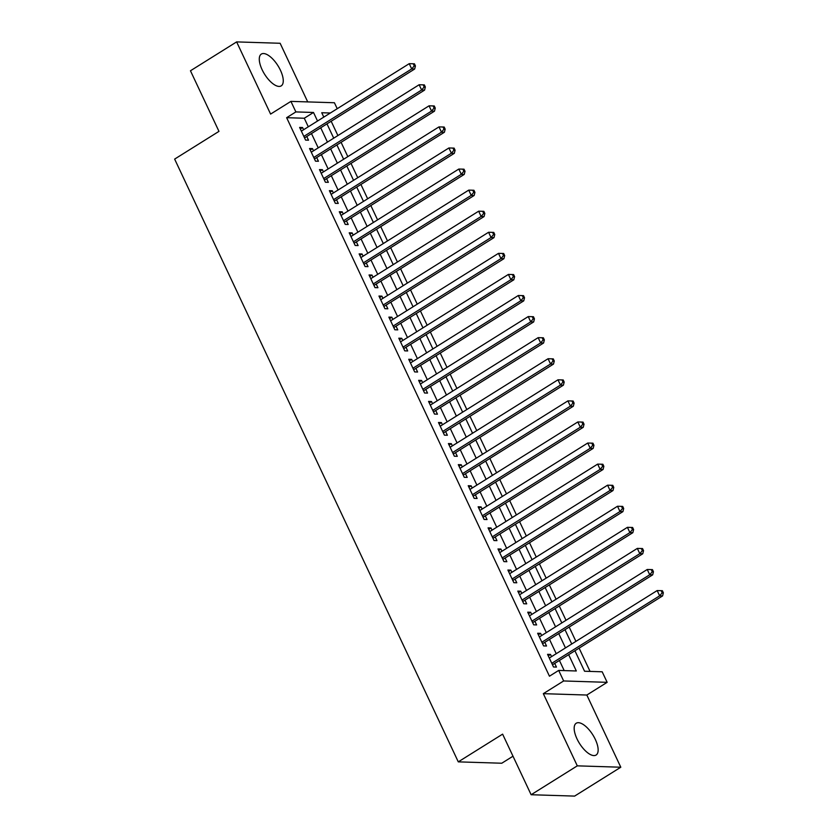 <?xml version="1.0" encoding="UTF-8"?>
<svg xmlns="http://www.w3.org/2000/svg" width="838" height="838" viewBox="0 0 838 838"><rect width="100%" height="100%" fill="white"/><g stroke="black" fill="none" stroke-linecap="round" stroke-linejoin="round"><path stroke-width="1.26" d="M595.326 739.43A18.75 7.919 58 0 0 576.209 723.246A18.75 7.919 58 0 0 576.984 738.844A18.75 7.919 58 0 0 596.101 755.038A18.75 7.919 58 0 0 595.326 739.43M280.447 70.277A18.75 7.919 58 0 0 261.33 54.082A18.75 7.919 58 0 0 262.105 69.69A18.75 7.919 58 0 0 281.212 85.874A18.75 7.919 58 0 0 280.447 70.277M574.92 650.759L584.557 671.238L602.187 671.793L607.152 682.331L563.649 680.959L558.684 670.421L576.324 670.976L568.656 654.677M586.83 695.037L543.328 693.665L577.298 765.848L531.124 794.728L574.617 796.1L620.801 767.22L586.83 695.037L607.152 682.331M512.992 756.211L501.773 763.229L458.281 761.857L174.639 159.094L218.969 131.367L190.456 70.78L236.63 41.9L270.601 114.083L290.912 101.377L334.414 102.749L337.222 108.71M307.724 101.911L280.133 43.272L236.63 41.9M590.057 671.406L579.11 648.13M575.926 641.374L569.191 627.054M566.006 620.298L559.271 605.979M556.086 599.222L549.351 584.903M546.167 578.147L539.431 563.827M536.257 557.071L529.522 542.752M526.337 535.995L519.602 521.676M516.418 514.92L509.682 500.6M506.498 493.844L499.762 479.525M496.588 472.768L489.853 458.449M486.669 451.692L479.933 437.373M476.749 430.617L470.013 416.297M466.829 409.541L460.093 395.222M456.909 388.465L450.174 374.146M447 367.39L440.264 353.07M437.08 346.314L430.344 331.995M427.16 325.238L420.425 310.919M417.24 304.163L410.505 289.843M407.331 283.087L400.595 268.768M397.411 262.011L390.676 247.692M387.491 240.935L380.756 226.616M377.571 219.86L370.836 205.54M367.652 198.784L360.916 184.465M357.742 177.708L351.007 163.389M347.822 156.633L341.087 142.313M337.903 135.557L331.167 121.238M577.298 765.848L620.801 767.22M551.54 656.625L550.503 654.426L547.56 654.342L553.509 666.985L556.453 667.079L554.714 663.382M541.62 635.55L540.583 633.35L537.65 633.266L543.6 645.909L546.533 646.004L544.805 642.306M531.701 614.474L530.664 612.274L527.731 612.19L533.68 624.834L536.624 624.928L534.885 621.23M521.781 593.398L520.754 591.199L517.811 591.115L523.76 603.758L526.704 603.852L524.965 600.155M511.871 572.323L510.834 570.123L507.891 570.039L513.841 582.682L516.784 582.777L515.045 579.079M501.952 551.247L500.915 549.047L497.982 548.963L503.931 561.607L506.864 561.701L505.125 558.003M492.032 530.171L490.995 527.971L488.062 527.888L494.011 540.531L496.944 540.625L495.216 536.928M482.112 509.095L481.085 506.896L478.142 506.812L484.092 519.455L487.035 519.55L485.296 515.852M472.192 488.02L471.166 485.82L468.222 485.726L474.172 498.38L477.115 498.474L475.376 494.776M462.283 466.944L461.246 464.744L458.302 464.65L464.252 477.304L467.195 477.398L465.457 473.7M452.363 445.868L451.326 443.669L448.393 443.574L454.343 456.228L457.276 456.322L455.547 452.625M442.443 424.793L441.406 422.593L438.473 422.499L444.423 435.152L447.366 435.247L445.627 431.549M432.523 403.717L431.497 401.517L428.553 401.423L434.503 414.077L437.446 414.171L435.708 410.473M422.614 382.641L421.577 380.442L418.633 380.347L424.583 393.001L427.527 393.095L425.788 389.398M412.694 361.566L411.657 359.366L408.724 359.272L414.674 371.925L417.607 372.02L415.868 368.322M402.774 340.49L401.737 338.29L398.804 338.196L404.754 350.85L407.687 350.944L405.959 347.246M392.854 319.414L391.828 317.214L388.884 317.12L394.834 329.774L397.778 329.868L396.039 326.171M382.935 298.338L381.908 296.139L378.965 296.044L384.914 308.698L387.858 308.793L386.119 305.095M373.025 277.263L371.988 275.063L369.045 274.969L374.995 287.623L377.938 287.717L376.199 284.019M363.105 256.187L362.068 253.987L359.135 253.893L365.085 266.547L368.018 266.641L366.29 262.943M353.186 235.111L352.149 232.912L349.216 232.817L355.165 245.471L358.109 245.565L356.37 241.868M343.266 214.036L342.239 211.836L339.296 211.742L345.246 224.395L348.189 224.49L346.45 220.792M333.356 192.96L332.319 190.76L329.376 190.666L335.326 203.32L338.269 203.414L336.53 199.716M323.437 171.884L322.4 169.685L319.467 169.59L325.416 182.244L328.349 182.328L326.621 178.641M313.517 150.809L312.48 148.609L309.547 148.515L315.497 161.168L318.43 161.252L316.701 157.565M308.3 126.789L304.278 118.242L286.638 117.687L549.456 676.203L558.684 670.421M564.194 670.599L559.417 660.449M556.233 653.692L549.498 639.373M546.313 632.617L539.578 618.297M536.404 611.541L529.668 597.222M526.484 590.465L519.749 576.146M516.564 569.39L509.829 555.07M506.644 548.314L499.909 533.995M496.735 527.238L489.989 512.919M486.815 506.162L480.08 491.843M476.895 485.087L470.16 470.767M466.976 464.011L460.24 449.692M457.056 442.925L450.32 428.616M447.146 421.849L440.411 407.54M437.227 400.774L430.491 386.465M427.307 379.698L420.571 365.389M417.387 358.622L410.651 344.313M407.478 337.546L400.732 323.238M397.558 316.471L390.822 302.162M387.638 295.395L380.902 281.086M377.718 274.319L370.983 260.01M367.798 253.244L361.063 238.935M357.889 232.168L351.153 217.859M347.969 211.092L341.234 196.783M338.049 190.017L331.314 175.708M328.129 168.941L321.394 154.632M318.22 147.865L311.474 133.556M303.597 129.733L302.57 127.533L299.627 127.439L305.577 140.093L308.52 140.176L306.781 136.489M543.328 693.665L563.649 680.959M286.638 117.687L295.877 111.915L290.912 101.377M531.124 794.728L502.611 734.14L458.281 761.857M330.35 113.004L321.74 112.732L323.803 117.1M326.977 123.856L333.713 138.176M336.897 144.932L343.632 159.251M346.817 166.008L353.552 180.327M356.737 187.084L363.472 201.403M366.646 208.159L373.381 222.479M376.566 229.235L383.301 243.554M386.486 250.311L393.221 264.63M396.405 271.386L403.141 285.706M406.315 292.462L413.05 306.781M416.235 313.538L422.97 327.857M426.154 334.613L432.89 348.933M436.074 355.689L442.81 370.008M445.994 376.765L452.73 391.084M455.903 397.841L462.639 412.16M465.823 418.916L472.559 433.236M475.743 439.992L482.479 454.311M485.663 461.078L492.398 475.387M495.572 482.154L502.308 496.463M505.492 503.229L512.228 517.538M515.412 524.305L522.147 538.614M525.332 545.381L532.067 559.69M535.252 566.457L541.987 580.765M545.161 587.532L551.896 601.841M555.081 608.608L561.816 622.917M565.001 629.684L571.736 643.993M317.529 121.018L313.506 112.47L295.877 111.915M565.472 647.91L558.736 633.601M555.552 626.834L548.817 612.526M545.632 605.759L538.897 591.45M535.723 584.683L528.977 570.374M525.803 563.607L519.068 549.299M515.883 542.532L509.148 528.223M505.963 521.456L499.228 507.147M496.044 500.38L489.308 486.071M486.134 479.305L479.399 464.996M476.214 458.229L469.479 443.92M466.295 437.153L459.559 422.844M456.375 416.077L449.639 401.769M446.465 395.002L439.72 380.693M436.546 373.926L429.81 359.617M426.626 352.85L419.89 338.542M416.706 331.775L409.971 317.466M406.786 310.699L400.051 296.39M396.877 289.623L390.141 275.304M386.957 268.548L380.222 254.228M377.037 247.472L370.302 233.153M367.117 226.396L360.382 212.077M357.208 205.32L350.462 191.001M347.288 184.245L340.553 169.925M337.368 163.169L330.633 148.85M327.449 142.093L320.713 127.774M304.278 118.242L313.506 112.47M300.329 128.937L302.57 127.533M310.249 150.012L312.48 148.609M320.168 171.088L322.4 169.685M330.078 192.164L332.319 190.76M339.998 213.24L342.239 211.836M349.917 234.315L352.149 232.912M359.837 255.391L362.068 253.987M369.747 276.467L371.988 275.063M379.666 297.542L381.908 296.139M389.586 318.618L391.828 317.214M399.506 339.694L401.737 338.29M409.426 360.769L411.657 359.366M419.335 381.845L421.577 380.442M429.255 402.921L431.497 401.517M439.175 423.997L441.406 422.593M449.095 445.072L451.326 443.669M459.004 466.148L461.246 464.744M468.924 487.224L471.166 485.82M478.844 508.299L481.085 506.896M488.764 529.375L490.995 527.971M498.683 550.451L500.915 549.047M508.593 571.526L510.834 570.123M518.513 592.602L520.754 591.199M528.432 613.678L530.664 612.274M538.352 634.754L540.583 633.35M548.262 655.829L550.503 654.426M304.309 137.39L305.304 137.422L414.653 69.03L411.709 68.936L303.838 136.405M414.255 65.888L415.428 65.919L414.433 63.814L413.26 63.772L414.255 65.888L411.709 68.936L409.237 63.667L301.366 131.137M305.304 137.422A2.399 2.095 -88.2 0 0 304.686 137.998L304.634 138.081M414.653 69.03L415.428 65.919M413.26 63.772L409.237 63.667M314.219 158.466L315.224 158.497L424.573 90.106L421.629 90.012L313.758 157.481M424.164 86.963L425.348 86.995L424.353 84.889L423.18 84.848L424.164 86.963L421.629 90.012L419.147 84.743L311.275 152.212M315.224 158.497A2.399 2.095 -88.2 0 0 314.606 159.073L314.543 159.157M424.573 90.106L425.348 86.995M423.18 84.848L419.147 84.743M324.138 179.542L325.134 179.573L434.482 111.182L431.549 111.087L323.678 178.557M434.084 108.039L435.257 108.071L434.273 105.965L433.089 105.923L434.084 108.039L431.549 111.087L429.066 105.818L321.195 173.288M325.134 179.573A2.399 2.095 -88.2 0 0 324.516 180.149L324.463 180.233M434.482 111.182L435.257 108.071M433.089 105.923L429.066 105.818M334.058 200.617L335.053 200.649L444.402 132.257L441.469 132.163L333.597 199.633M444.004 129.115L445.177 129.146L444.192 127.041L443.009 126.999L444.004 129.115L441.469 132.163L438.986 126.894L331.115 194.364M335.053 200.649A2.399 2.095 -88.2 0 0 334.435 201.225L334.383 201.309M444.402 132.257L445.177 129.146M443.009 126.999L438.986 126.894M343.978 221.693L344.973 221.724L454.322 153.333L451.378 153.239L343.507 220.708M453.924 150.191L455.097 150.222L454.102 148.117L452.929 148.075L453.924 150.191L451.378 153.239L448.906 147.97L341.035 215.439M344.973 221.724A2.399 2.095 -88.2 0 0 344.355 222.3L344.303 222.384M454.322 153.333L455.097 150.222M452.929 148.075L448.906 147.97M353.887 242.769L354.893 242.8L464.242 174.409L461.298 174.314L353.427 241.784M463.833 171.266L465.017 171.298L464.022 169.192L462.848 169.15L463.833 171.266L461.298 174.314L458.815 169.046L350.954 236.515M354.893 242.8A2.399 2.095 -88.2 0 0 354.275 243.376L354.223 243.46M464.242 174.409L465.017 171.298M462.848 169.15L458.815 169.046M363.807 263.844L364.813 263.876L474.151 195.484L471.218 195.39L363.346 262.86M473.753 192.342L474.937 192.373L473.941 190.268L472.768 190.226L473.753 192.342L471.218 195.39L468.735 190.121L360.864 257.591M364.813 263.876A2.399 2.095 -88.2 0 0 364.195 264.452L364.132 264.536M474.151 195.484L474.937 192.373M472.768 190.226L468.735 190.121M373.727 284.92L374.722 284.951L484.071 216.56L481.138 216.466L373.266 283.935M483.673 213.418L484.846 213.449L483.861 211.344L482.678 211.302L483.673 213.418L481.138 216.466L478.655 211.197L370.784 278.666M374.722 284.951A2.399 2.095 -88.2 0 0 374.104 285.528L374.052 285.611M484.071 216.56L484.846 213.449M482.678 211.302L478.655 211.197M383.647 305.996L384.642 306.027L493.991 237.636L491.047 237.542L383.186 305.011M493.592 234.493L494.766 234.525L493.771 232.419L492.597 232.377L493.592 234.493L491.047 237.542L488.575 232.273L380.703 299.742M384.642 306.027A2.399 2.095 -88.2 0 0 384.024 306.603L383.972 306.687M493.991 237.636L494.766 234.525M492.597 232.377L488.575 232.273M393.567 327.071L394.562 327.103L503.91 258.712L500.967 258.617L393.095 326.087M503.512 255.569L504.686 255.6L503.69 253.495L502.517 253.453L503.512 255.569L500.967 258.617L498.484 253.348L390.623 320.818M394.562 327.103A2.399 2.095 -88.2 0 0 393.944 327.679L393.891 327.763M503.91 258.712L504.686 255.6M502.517 253.453L498.484 253.348M403.476 348.147L404.482 348.179L513.83 279.787L510.887 279.693L403.015 347.162M513.422 276.645L514.605 276.676L513.61 274.571L512.437 274.529L513.422 276.645L510.887 279.693L508.404 274.424L400.533 341.894M404.482 348.179A2.399 2.095 -88.2 0 0 403.864 348.755L403.801 348.838M513.83 279.787L514.605 276.676M512.437 274.529L508.404 274.424M413.396 369.223L414.391 369.254L523.74 300.863L520.807 300.769L412.935 368.238M523.341 297.72L524.515 297.752L523.53 295.646L522.346 295.605L523.341 297.72L520.807 300.769L518.324 295.5L410.452 362.969M414.391 369.254A2.399 2.095 -88.2 0 0 413.773 369.83L413.721 369.914M523.74 300.863L524.515 297.752M522.346 295.605L518.324 295.5M423.316 390.299L424.311 390.33L533.659 321.939L530.726 321.844L422.855 389.314M533.261 318.796L534.435 318.828L533.439 316.722L532.266 316.68L533.261 318.796L530.726 321.844L528.244 316.575L420.372 384.045M424.311 390.33A2.399 2.095 -88.2 0 0 423.693 390.906L423.64 390.99M533.659 321.939L534.435 318.828M532.266 316.68L528.244 316.575M433.236 411.374L434.231 411.406L543.579 343.014L540.636 342.92L432.764 410.39M543.181 339.872L544.354 339.903L543.359 337.798L542.186 337.756L543.181 339.872L540.636 342.92L538.164 337.651L430.292 405.121M434.231 411.406A2.399 2.095 -88.2 0 0 433.613 411.982L433.56 412.066M543.579 343.014L544.354 339.903M542.186 337.756L538.164 337.651M443.145 432.45L444.15 432.481L553.499 364.09L550.556 363.996L442.684 431.465M553.09 360.948L554.274 360.979L553.279 358.874L552.106 358.842L553.09 360.948L550.556 363.996L548.073 358.727L440.212 426.196M444.15 432.481A2.399 2.095 -88.2 0 0 443.532 433.057L443.48 433.141M553.499 364.09L554.274 360.979M552.106 358.842L548.073 358.727M453.065 453.526L454.07 453.557L563.408 385.166L560.475 385.071L452.604 452.541M563.01 382.023L564.184 382.055L563.199 379.949L562.026 379.918L563.01 382.023L560.475 385.071L557.993 379.803L450.121 447.272M454.07 453.557A2.399 2.095 -88.2 0 0 453.452 454.133L453.389 454.217M563.408 385.166L564.184 382.055M562.026 379.918L557.993 379.803M462.985 474.601L463.98 474.633L573.328 406.241L570.395 406.147L462.524 473.617M572.93 403.099L574.103 403.13L573.119 401.025L571.935 400.993L572.93 403.099L570.395 406.147L567.913 400.878L460.041 468.348M463.98 474.633A2.399 2.095 -88.2 0 0 463.362 475.209L463.309 475.293M573.328 406.241L574.103 403.13M571.935 400.993L567.913 400.878M472.904 495.677L473.899 495.708L583.248 427.317L580.305 427.223L472.443 494.692M582.85 424.175L584.023 424.206L583.028 422.101L581.855 422.069L582.85 424.175L580.305 427.223L577.832 421.954L469.961 489.423M473.899 495.708A2.399 2.095 -88.2 0 0 473.281 496.285L473.229 496.368M583.248 427.317L584.023 424.206M581.855 422.069L577.832 421.954M482.824 516.753L483.819 516.784L593.168 448.393L590.224 448.299L482.353 515.768M592.77 445.25L593.943 445.282L592.948 443.176L591.775 443.145L592.77 445.25L590.224 448.299L587.742 443.03L479.881 510.499M483.819 516.784A2.399 2.095 -88.2 0 0 483.201 517.36L483.149 517.444M593.168 448.393L593.943 445.282M591.775 443.145L587.742 443.03M492.734 537.828L493.739 537.86L603.088 469.469L600.144 469.374L492.273 536.844M602.679 466.326L603.863 466.357L602.868 464.252L601.694 464.221L602.679 466.326L600.144 469.374L597.662 464.105L489.79 531.575M493.739 537.86A2.399 2.095 -88.2 0 0 493.121 538.436L493.058 538.52M603.088 469.469L603.863 466.357M601.694 464.221L597.662 464.105M502.653 558.904L503.648 558.936L612.997 490.544L610.064 490.45L502.192 557.919M612.599 487.402L613.772 487.433L612.788 485.328L611.604 485.296L612.599 487.402L610.064 490.45L607.581 485.181L499.71 552.651M503.648 558.936A2.399 2.095 -88.2 0 0 503.03 559.512L502.978 559.595M612.997 490.544L613.772 487.433M611.604 485.296L607.581 485.181M512.573 579.98L513.568 580.011L622.917 511.62L619.984 511.526L512.112 578.995M622.519 508.477L623.692 508.509L622.697 506.403L621.524 506.372L622.519 508.477L619.984 511.526L617.501 506.257L509.63 573.726M513.568 580.011A2.399 2.095 -88.2 0 0 512.95 580.587L512.898 580.671M622.917 511.62L623.692 508.509M621.524 506.372L617.501 506.257M522.493 601.056L523.488 601.087L632.837 532.696L629.893 532.601L522.022 600.071M632.439 529.553L633.612 529.585L632.617 527.479L631.443 527.448L632.439 529.553L629.893 532.601L627.421 527.332L519.55 594.802M523.488 601.087A2.399 2.095 -88.2 0 0 522.87 601.663L522.818 601.747M632.837 532.696L633.612 529.585M631.443 527.448L627.421 527.332M532.402 622.131L533.408 622.163L642.756 553.771L639.813 553.677L531.941 621.147M642.348 550.629L643.532 550.66L642.537 548.555L641.363 548.523L642.348 550.629L639.813 553.677L637.33 548.408L529.469 615.878M533.408 622.163A2.399 2.095 -88.2 0 0 532.79 622.739L532.738 622.823M642.756 553.771L643.532 550.66M641.363 548.523L637.33 548.408M542.322 643.207L543.328 643.238L652.666 574.847L649.733 574.753L541.861 642.222M652.268 571.705L653.441 571.736L652.456 569.63L651.283 569.599L652.268 571.705L649.733 574.753L647.25 569.484L539.379 636.953M543.328 643.238A2.399 2.095 -88.2 0 0 542.71 643.814L542.647 643.898M652.666 574.847L653.441 571.736M651.283 569.599L647.25 569.484M552.242 664.283L553.237 664.314L662.586 595.923L659.653 595.828L551.781 663.298M662.188 592.78L663.361 592.812L662.376 590.706L661.192 590.675L662.188 592.78L659.653 595.828L657.17 590.56L549.299 658.029M553.237 664.314A2.399 2.095 -88.2 0 0 552.619 664.89L552.567 664.974M662.586 595.923L663.361 592.812M661.192 590.675L657.17 590.56"/></g></svg>
